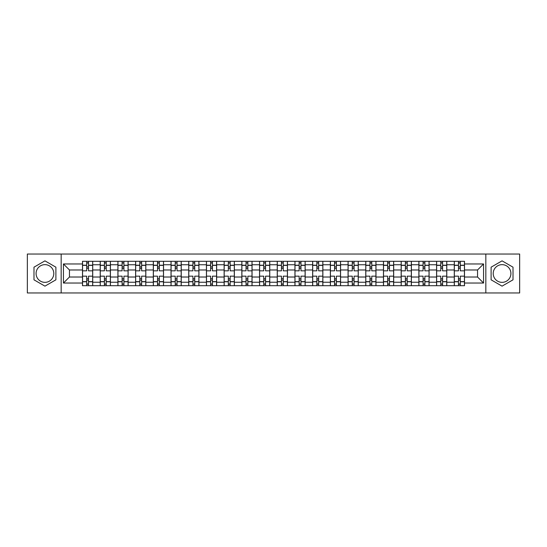 <?xml version="1.0" encoding="UTF-8"?>
<svg xmlns="http://www.w3.org/2000/svg" width="547" height="547" viewBox="0 0 547 547"><rect width="100%" height="100%" fill="white"/><g stroke="black" fill="none" stroke-linecap="round" stroke-linejoin="round"><path stroke-width="0.82" d="M44.943 282.355A8.855 8.855 0 0 1 36.088 273.5A8.855 8.855 0 0 1 44.943 264.645A8.855 8.855 0 0 1 53.791 273.5A8.855 8.855 0 0 1 44.943 282.355M502.057 282.355A8.855 8.855 0 0 1 493.209 273.5A8.855 8.855 0 0 1 502.057 264.645A8.855 8.855 0 0 1 510.912 273.5A8.855 8.855 0 0 1 502.057 282.355M485.832 292.96L519.65 292.96L519.65 254.04L27.35 254.04L27.35 292.96L485.832 292.96L485.832 254.04M100.21 285.698L100.21 264.762L92.716 264.762L92.716 285.698M92.716 264.762L92.716 261.302M100.21 264.762L100.21 261.302M110.419 261.302L110.419 285.698M117.913 285.698L117.913 261.302M128.128 261.302L128.128 285.698M135.615 285.698L135.615 261.302M145.83 261.302L145.83 285.698M153.317 285.698L153.317 261.302M163.532 261.302L163.532 285.698M171.02 285.698L171.02 261.302M181.235 261.302L181.235 285.698M188.729 285.698L188.729 261.302M198.937 261.302L198.937 285.698M206.431 285.698L206.431 261.302M216.646 261.302L216.646 285.698M224.133 285.698L224.133 261.302M234.348 261.302L234.348 285.698M241.836 285.698L241.836 261.302M252.051 261.302L252.051 285.698M259.545 285.698L259.545 261.302M269.753 261.302L269.753 285.698M277.247 285.698L277.247 261.302M287.455 261.302L287.455 285.698M294.949 285.698L294.949 261.302M305.164 261.302L305.164 285.698M312.652 285.698L312.652 261.302M322.867 261.302L322.867 285.698M330.354 285.698L330.354 261.302M340.569 261.302L340.569 285.698M348.063 285.698L348.063 261.302M358.271 261.302L358.271 285.698M365.765 285.698L365.765 261.302M375.98 261.302L375.98 285.698M383.468 285.698L383.468 261.302M393.683 261.302L393.683 285.698M401.17 285.698L401.17 261.302M411.385 261.302L411.385 285.698M418.872 285.698L418.872 261.302M429.087 261.302L429.087 285.698M436.581 285.698L436.581 261.302M446.79 261.302L446.79 285.698M454.283 285.698L454.283 261.302M454.283 277.021L446.79 277.021M436.581 277.021L429.087 277.021M418.872 277.021L411.385 277.021M401.17 277.021L393.683 277.021M383.468 277.021L375.98 277.021M365.765 277.021L358.271 277.021M348.063 277.021L340.569 277.021M330.354 277.021L322.867 277.021M312.652 277.021L305.164 277.021M294.949 277.021L287.455 277.021M277.247 277.021L269.753 277.021M259.545 277.021L252.051 277.021M241.836 277.021L234.348 277.021M224.133 277.021L216.646 277.021M206.431 277.021L198.937 277.021M188.729 277.021L181.235 277.021M171.02 277.021L163.532 277.021M153.317 277.021L145.83 277.021M135.615 277.021L128.128 277.021M117.913 277.021L110.419 277.021M100.21 277.021L92.716 277.021M454.283 269.979L446.79 269.979M436.581 269.979L429.087 269.979M418.872 269.979L411.385 269.979M401.17 269.979L393.683 269.979M383.468 269.979L375.98 269.979M365.765 269.979L358.271 269.979M348.063 269.979L340.569 269.979M330.354 269.979L322.867 269.979M312.652 269.979L305.164 269.979M294.949 269.979L287.455 269.979M277.247 269.979L269.753 269.979M259.545 269.979L252.051 269.979M241.836 269.979L234.348 269.979M224.133 269.979L216.646 269.979M206.431 269.979L198.937 269.979M188.729 269.979L181.235 269.979M171.02 269.979L163.532 269.979M153.317 269.979L145.83 269.979M135.615 269.979L128.128 269.979M117.913 269.979L110.419 269.979M100.21 269.979L92.716 269.979M69.455 277.021L82.501 277.021L82.501 269.979L69.455 269.979L69.455 277.021L63.438 283.031L63.438 263.969L82.501 263.969L82.501 269.979M464.499 269.979L464.499 277.021L477.545 277.021L477.545 269.979L464.499 269.979L464.499 261.302L82.501 261.302L82.501 263.969M464.499 263.969L483.562 263.969L483.562 283.031L464.499 283.031L464.499 277.021M82.501 277.021L82.501 285.698L464.499 285.698L464.499 283.031M82.501 283.031L63.438 283.031M61.168 292.96L61.168 254.04M55.89 267.175L44.943 260.857L33.989 267.175L33.989 279.825L44.943 286.143L55.89 279.825L55.89 267.175M513.011 267.175L502.057 260.857L491.11 267.175L491.11 279.825L502.057 286.143L513.011 279.825L513.011 267.175M88.518 283.996L86.7 283.996M86.7 263.004L88.518 263.004M106.221 283.996L104.409 283.996M104.409 263.004L106.221 263.004M123.923 283.996L122.111 283.996M122.111 263.004L123.923 263.004M141.632 283.996L139.813 283.996M139.813 263.004L141.632 263.004M159.334 283.996L157.515 283.996M157.515 263.004L159.334 263.004M177.037 283.996L175.225 283.996M175.225 263.004L177.037 263.004M194.739 283.996L192.927 283.996M192.927 263.004L194.739 263.004M212.448 283.996L210.629 283.996M210.629 263.004L212.448 263.004M230.15 283.996L228.331 283.996M228.331 263.004L230.15 263.004M247.853 283.996L246.034 283.996M246.034 263.004L247.853 263.004M265.555 283.996L263.743 283.996M263.743 263.004L265.555 263.004M283.257 283.996L281.445 283.996M281.445 263.004L283.257 263.004M300.966 283.996L299.147 283.996M299.147 263.004L300.966 263.004M318.669 283.996L316.85 283.996M316.85 263.004L318.669 263.004M336.371 283.996L334.552 283.996M334.552 263.004L336.371 263.004M354.073 283.996L352.261 283.996M352.261 263.004L354.073 263.004M371.775 283.996L369.963 283.996M369.963 263.004L371.775 263.004M389.485 283.996L387.666 283.996M387.666 263.004L389.485 263.004M407.187 283.996L405.368 283.996M405.368 263.004L407.187 263.004M424.889 283.996L423.077 283.996M423.077 263.004L424.889 263.004M442.591 283.996L440.779 283.996M440.779 263.004L442.591 263.004M460.3 283.996L458.482 283.996M458.482 263.004L460.3 263.004M63.438 263.969L69.455 269.979M477.545 277.021L483.562 283.031M477.545 269.979L483.562 263.969M92.662 285.698L92.662 270.833L88.518 270.833L88.518 261.302M86.7 261.302L86.7 270.833L82.563 270.833L82.563 261.302M92.662 270.833L92.662 261.302M82.563 285.698L82.563 276.167L86.7 276.167L86.7 285.698M88.518 285.698L88.518 276.167L92.662 276.167M86.7 268.338L88.518 268.338M82.563 276.167L82.563 270.833M88.518 278.662L86.7 278.662M88.518 284.221L86.7 284.221M86.7 280.139L88.518 280.139M88.518 266.861L86.7 266.861M86.7 262.779L88.518 262.779M110.364 285.698L110.364 270.833L106.221 270.833L106.221 261.302M104.409 261.302L104.409 270.833L100.265 270.833L100.265 261.302M110.364 270.833L110.364 261.302M100.265 285.698L100.265 276.167L104.409 276.167L104.409 285.698M106.221 285.698L106.221 276.167L110.364 276.167M104.409 268.338L106.221 268.338M100.265 276.167L100.265 270.833M106.221 278.662L104.409 278.662M106.221 284.221L104.409 284.221M104.409 280.139L106.221 280.139M106.221 266.861L104.409 266.861M104.409 262.779L106.221 262.779M128.066 285.698L128.066 270.833L123.923 270.833L123.923 261.302M122.111 261.302L122.111 270.833L117.967 270.833L117.967 261.302M128.066 270.833L128.066 261.302M117.967 285.698L117.967 276.167L122.111 276.167L122.111 285.698M123.923 285.698L123.923 276.167L128.066 276.167M122.111 268.338L123.923 268.338M117.967 276.167L117.967 270.833M123.923 278.662L122.111 278.662M123.923 284.221L122.111 284.221M122.111 280.139L123.923 280.139M123.923 266.861L122.111 266.861M122.111 262.779L123.923 262.779M145.775 285.698L145.775 270.833L141.632 270.833L141.632 261.302M139.813 261.302L139.813 270.833L135.67 270.833L135.67 261.302M145.775 270.833L145.775 261.302M135.67 285.698L135.67 276.167L139.813 276.167L139.813 285.698M141.632 285.698L141.632 276.167L145.775 276.167M139.813 268.338L141.632 268.338M135.67 276.167L135.67 270.833M141.632 278.662L139.813 278.662M141.632 284.221L139.813 284.221M139.813 280.139L141.632 280.139M141.632 266.861L139.813 266.861M139.813 262.779L141.632 262.779M163.478 285.698L163.478 270.833L159.334 270.833L159.334 261.302M157.515 261.302L157.515 270.833L153.379 270.833L153.379 261.302M163.478 270.833L163.478 261.302M153.379 285.698L153.379 276.167L157.515 276.167L157.515 285.698M159.334 285.698L159.334 276.167L163.478 276.167M157.515 268.338L159.334 268.338M153.379 276.167L153.379 270.833M159.334 278.662L157.515 278.662M159.334 284.221L157.515 284.221M157.515 280.139L159.334 280.139M159.334 266.861L157.515 266.861M157.515 262.779L159.334 262.779M181.18 285.698L181.18 270.833L177.037 270.833L177.037 261.302M175.225 261.302L175.225 270.833L171.081 270.833L171.081 261.302M181.18 270.833L181.18 261.302M171.081 285.698L171.081 276.167L175.225 276.167L175.225 285.698M177.037 285.698L177.037 276.167L181.18 276.167M175.225 268.338L177.037 268.338M171.081 276.167L171.081 270.833M177.037 278.662L175.225 278.662M177.037 284.221L175.225 284.221M175.225 280.139L177.037 280.139M177.037 266.861L175.225 266.861M175.225 262.779L177.037 262.779M198.882 285.698L198.882 270.833L194.739 270.833L194.739 261.302M192.927 261.302L192.927 270.833L188.783 270.833L188.783 261.302M198.882 270.833L198.882 261.302M188.783 285.698L188.783 276.167L192.927 276.167L192.927 285.698M194.739 285.698L194.739 276.167L198.882 276.167M192.927 268.338L194.739 268.338M188.783 276.167L188.783 270.833M194.739 278.662L192.927 278.662M194.739 284.221L192.927 284.221M192.927 280.139L194.739 280.139M194.739 266.861L192.927 266.861M192.927 262.779L194.739 262.779M216.585 285.698L216.585 270.833L212.448 270.833L212.448 261.302M210.629 261.302L210.629 270.833L206.486 270.833L206.486 261.302M216.585 270.833L216.585 261.302M206.486 285.698L206.486 276.167L210.629 276.167L210.629 285.698M212.448 285.698L212.448 276.167L216.585 276.167M210.629 268.338L212.448 268.338M206.486 276.167L206.486 270.833M212.448 278.662L210.629 278.662M212.448 284.221L210.629 284.221M210.629 280.139L212.448 280.139M212.448 266.861L210.629 266.861M210.629 262.779L212.448 262.779M234.294 285.698L234.294 270.833L230.15 270.833L230.15 261.302M228.331 261.302L228.331 270.833L224.188 270.833L224.188 261.302M234.294 270.833L234.294 261.302M224.188 285.698L224.188 276.167L228.331 276.167L228.331 285.698M230.15 285.698L230.15 276.167L234.294 276.167M228.331 268.338L230.15 268.338M224.188 276.167L224.188 270.833M230.15 278.662L228.331 278.662M230.15 284.221L228.331 284.221M228.331 280.139L230.15 280.139M230.15 266.861L228.331 266.861M228.331 262.779L230.15 262.779M251.996 285.698L251.996 270.833L247.853 270.833L247.853 261.302M246.034 261.302L246.034 270.833L241.897 270.833L241.897 261.302M251.996 270.833L251.996 261.302M241.897 285.698L241.897 276.167L246.034 276.167L246.034 285.698M247.853 285.698L247.853 276.167L251.996 276.167M246.034 268.338L247.853 268.338M241.897 276.167L241.897 270.833M247.853 278.662L246.034 278.662M247.853 284.221L246.034 284.221M246.034 280.139L247.853 280.139M247.853 266.861L246.034 266.861M246.034 262.779L247.853 262.779M269.698 285.698L269.698 270.833L265.555 270.833L265.555 261.302M263.743 261.302L263.743 270.833L259.599 270.833L259.599 261.302M269.698 270.833L269.698 261.302M259.599 285.698L259.599 276.167L263.743 276.167L263.743 285.698M265.555 285.698L265.555 276.167L269.698 276.167M263.743 268.338L265.555 268.338M259.599 276.167L259.599 270.833M265.555 278.662L263.743 278.662M265.555 284.221L263.743 284.221M263.743 280.139L265.555 280.139M265.555 266.861L263.743 266.861M263.743 262.779L265.555 262.779M287.401 285.698L287.401 270.833L283.257 270.833L283.257 261.302M281.445 261.302L281.445 270.833L277.302 270.833L277.302 261.302M287.401 270.833L287.401 261.302M277.302 285.698L277.302 276.167L281.445 276.167L281.445 285.698M283.257 285.698L283.257 276.167L287.401 276.167M281.445 268.338L283.257 268.338M277.302 276.167L277.302 270.833M283.257 278.662L281.445 278.662M283.257 284.221L281.445 284.221M281.445 280.139L283.257 280.139M283.257 266.861L281.445 266.861M281.445 262.779L283.257 262.779M305.103 285.698L305.103 270.833L300.966 270.833L300.966 261.302M299.147 261.302L299.147 270.833L295.004 270.833L295.004 261.302M305.103 270.833L305.103 261.302M295.004 285.698L295.004 276.167L299.147 276.167L299.147 285.698M300.966 285.698L300.966 276.167L305.103 276.167M299.147 268.338L300.966 268.338M295.004 276.167L295.004 270.833M300.966 278.662L299.147 278.662M300.966 284.221L299.147 284.221M299.147 280.139L300.966 280.139M300.966 266.861L299.147 266.861M299.147 262.779L300.966 262.779M322.812 285.698L322.812 270.833L318.669 270.833L318.669 261.302M316.85 261.302L316.85 270.833L312.706 270.833L312.706 261.302M322.812 270.833L322.812 261.302M312.706 285.698L312.706 276.167L316.85 276.167L316.85 285.698M318.669 285.698L318.669 276.167L322.812 276.167M316.85 268.338L318.669 268.338M312.706 276.167L312.706 270.833M318.669 278.662L316.85 278.662M318.669 284.221L316.85 284.221M316.85 280.139L318.669 280.139M318.669 266.861L316.85 266.861M316.85 262.779L318.669 262.779M340.514 285.698L340.514 270.833L336.371 270.833L336.371 261.302M334.552 261.302L334.552 270.833L330.415 270.833L330.415 261.302M340.514 270.833L340.514 261.302M330.415 285.698L330.415 276.167L334.552 276.167L334.552 285.698M336.371 285.698L336.371 276.167L340.514 276.167M334.552 268.338L336.371 268.338M330.415 276.167L330.415 270.833M336.371 278.662L334.552 278.662M336.371 284.221L334.552 284.221M334.552 280.139L336.371 280.139M336.371 266.861L334.552 266.861M334.552 262.779L336.371 262.779M358.217 285.698L358.217 270.833L354.073 270.833L354.073 261.302M352.261 261.302L352.261 270.833L348.118 270.833L348.118 261.302M358.217 270.833L358.217 261.302M348.118 285.698L348.118 276.167L352.261 276.167L352.261 285.698M354.073 285.698L354.073 276.167L358.217 276.167M352.261 268.338L354.073 268.338M348.118 276.167L348.118 270.833M354.073 278.662L352.261 278.662M354.073 284.221L352.261 284.221M352.261 280.139L354.073 280.139M354.073 266.861L352.261 266.861M352.261 262.779L354.073 262.779M375.919 285.698L375.919 270.833L371.775 270.833L371.775 261.302M369.963 261.302L369.963 270.833L365.82 270.833L365.82 261.302M375.919 270.833L375.919 261.302M365.82 285.698L365.82 276.167L369.963 276.167L369.963 285.698M371.775 285.698L371.775 276.167L375.919 276.167M369.963 268.338L371.775 268.338M365.82 276.167L365.82 270.833M371.775 278.662L369.963 278.662M371.775 284.221L369.963 284.221M369.963 280.139L371.775 280.139M371.775 266.861L369.963 266.861M369.963 262.779L371.775 262.779M393.621 285.698L393.621 270.833L389.485 270.833L389.485 261.302M387.666 261.302L387.666 270.833L383.522 270.833L383.522 261.302M393.621 270.833L393.621 261.302M383.522 285.698L383.522 276.167L387.666 276.167L387.666 285.698M389.485 285.698L389.485 276.167L393.621 276.167M387.666 268.338L389.485 268.338M383.522 276.167L383.522 270.833M389.485 278.662L387.666 278.662M389.485 284.221L387.666 284.221M387.666 280.139L389.485 280.139M389.485 266.861L387.666 266.861M387.666 262.779L389.485 262.779M411.33 285.698L411.33 270.833L407.187 270.833L407.187 261.302M405.368 261.302L405.368 270.833L401.224 270.833L401.224 261.302M411.33 270.833L411.33 261.302M401.224 285.698L401.224 276.167L405.368 276.167L405.368 285.698M407.187 285.698L407.187 276.167L411.33 276.167M405.368 268.338L407.187 268.338M401.224 276.167L401.224 270.833M407.187 278.662L405.368 278.662M407.187 284.221L405.368 284.221M405.368 280.139L407.187 280.139M407.187 266.861L405.368 266.861M405.368 262.779L407.187 262.779M429.033 285.698L429.033 270.833L424.889 270.833L424.889 261.302M423.077 261.302L423.077 270.833L418.934 270.833L418.934 261.302M429.033 270.833L429.033 261.302M418.934 285.698L418.934 276.167L423.077 276.167L423.077 285.698M424.889 285.698L424.889 276.167L429.033 276.167M423.077 268.338L424.889 268.338M418.934 276.167L418.934 270.833M424.889 278.662L423.077 278.662M424.889 284.221L423.077 284.221M423.077 280.139L424.889 280.139M424.889 266.861L423.077 266.861M423.077 262.779L424.889 262.779M446.735 285.698L446.735 270.833L442.591 270.833L442.591 261.302M440.779 261.302L440.779 270.833L436.636 270.833L436.636 261.302M446.735 270.833L446.735 261.302M436.636 285.698L436.636 276.167L440.779 276.167L440.779 285.698M442.591 285.698L442.591 276.167L446.735 276.167M440.779 268.338L442.591 268.338M436.636 276.167L436.636 270.833M442.591 278.662L440.779 278.662M442.591 284.221L440.779 284.221M440.779 280.139L442.591 280.139M442.591 266.861L440.779 266.861M440.779 262.779L442.591 262.779M464.437 285.698L464.437 270.833L460.3 270.833L460.3 261.302M458.482 261.302L458.482 270.833L454.338 270.833L454.338 261.302M464.437 270.833L464.437 261.302M454.338 285.698L454.338 276.167L458.482 276.167L458.482 285.698M460.3 285.698L460.3 276.167L464.437 276.167M458.482 268.338L460.3 268.338M454.338 276.167L454.338 270.833M460.3 278.662L458.482 278.662M460.3 284.221L458.482 284.221M458.482 280.139L460.3 280.139M460.3 266.861L458.482 266.861M458.482 262.779L460.3 262.779M436.581 264.762L429.087 264.762M418.872 264.762L411.385 264.762M401.17 264.762L393.683 264.762M383.468 264.762L375.98 264.762M365.765 264.762L358.271 264.762M348.063 264.762L340.569 264.762M330.354 264.762L322.867 264.762M312.652 264.762L305.164 264.762M294.949 264.762L287.455 264.762M277.247 264.762L269.753 264.762M259.545 264.762L252.051 264.762M241.836 264.762L234.348 264.762M224.133 264.762L216.646 264.762M206.431 264.762L198.937 264.762M188.729 264.762L181.235 264.762M171.02 264.762L163.532 264.762M153.317 264.762L145.83 264.762M135.615 264.762L128.128 264.762M117.913 264.762L110.419 264.762M454.283 264.762L446.79 264.762M436.581 282.238L429.087 282.238M418.872 282.238L411.385 282.238M401.17 282.238L393.683 282.238M383.468 282.238L375.98 282.238M365.765 282.238L358.271 282.238M348.063 282.238L340.569 282.238M330.354 282.238L322.867 282.238M312.652 282.238L305.164 282.238M294.949 282.238L287.455 282.238M277.247 282.238L269.753 282.238M259.545 282.238L252.051 282.238M241.836 282.238L234.348 282.238M224.133 282.238L216.646 282.238M206.431 282.238L198.937 282.238M188.729 282.238L181.235 282.238M171.02 282.238L163.532 282.238M153.317 282.238L145.83 282.238M135.615 282.238L128.128 282.238M117.913 282.238L110.419 282.238M100.21 282.238L92.716 282.238M454.283 282.238L446.79 282.238M92.662 265.213L88.518 265.213M86.7 265.213L82.563 265.213M86.7 265.37L82.563 265.37M86.7 281.63L82.563 281.63M86.7 281.787L82.563 281.787M92.662 281.787L88.518 281.787M92.662 265.37L88.518 265.37M92.662 281.63L88.518 281.63M110.364 265.213L106.221 265.213M104.409 265.213L100.265 265.213M104.409 265.37L100.265 265.37M104.409 281.63L100.265 281.63M104.409 281.787L100.265 281.787M110.364 281.787L106.221 281.787M110.364 265.37L106.221 265.37M110.364 281.63L106.221 281.63M128.066 265.213L123.923 265.213M122.111 265.213L117.967 265.213M122.111 265.37L117.967 265.37M122.111 281.63L117.967 281.63M122.111 281.787L117.967 281.787M128.066 281.787L123.923 281.787M128.066 265.37L123.923 265.37M128.066 281.63L123.923 281.63M145.775 265.213L141.632 265.213M139.813 265.213L135.67 265.213M139.813 265.37L135.67 265.37M139.813 281.63L135.67 281.63M139.813 281.787L135.67 281.787M145.775 281.787L141.632 281.787M145.775 265.37L141.632 265.37M145.775 281.63L141.632 281.63M163.478 265.213L159.334 265.213M157.515 265.213L153.379 265.213M157.515 265.37L153.379 265.37M157.515 281.63L153.379 281.63M157.515 281.787L153.379 281.787M163.478 281.787L159.334 281.787M163.478 265.37L159.334 265.37M163.478 281.63L159.334 281.63M181.18 265.213L177.037 265.213M175.225 265.213L171.081 265.213M175.225 265.37L171.081 265.37M175.225 281.63L171.081 281.63M175.225 281.787L171.081 281.787M181.18 281.787L177.037 281.787M181.18 265.37L177.037 265.37M181.18 281.63L177.037 281.63M198.882 265.213L194.739 265.213M192.927 265.213L188.783 265.213M192.927 265.37L188.783 265.37M192.927 281.63L188.783 281.63M192.927 281.787L188.783 281.787M198.882 281.787L194.739 281.787M198.882 265.37L194.739 265.37M198.882 281.63L194.739 281.63M216.585 265.213L212.448 265.213M210.629 265.213L206.486 265.213M210.629 265.37L206.486 265.37M210.629 281.63L206.486 281.63M210.629 281.787L206.486 281.787M216.585 281.787L212.448 281.787M216.585 265.37L212.448 265.37M216.585 281.63L212.448 281.63M234.294 265.213L230.15 265.213M228.331 265.213L224.188 265.213M228.331 265.37L224.188 265.37M228.331 281.63L224.188 281.63M228.331 281.787L224.188 281.787M234.294 281.787L230.15 281.787M234.294 265.37L230.15 265.37M234.294 281.63L230.15 281.63M251.996 265.213L247.853 265.213M246.034 265.213L241.897 265.213M246.034 265.37L241.897 265.37M246.034 281.63L241.897 281.63M246.034 281.787L241.897 281.787M251.996 281.787L247.853 281.787M251.996 265.37L247.853 265.37M251.996 281.63L247.853 281.63M269.698 265.213L265.555 265.213M263.743 265.213L259.599 265.213M263.743 265.37L259.599 265.37M263.743 281.63L259.599 281.63M263.743 281.787L259.599 281.787M269.698 281.787L265.555 281.787M269.698 265.37L265.555 265.37M269.698 281.63L265.555 281.63M287.401 265.213L283.257 265.213M281.445 265.213L277.302 265.213M281.445 265.37L277.302 265.37M281.445 281.63L277.302 281.63M281.445 281.787L277.302 281.787M287.401 281.787L283.257 281.787M287.401 265.37L283.257 265.37M287.401 281.63L283.257 281.63M305.103 265.213L300.966 265.213M299.147 265.213L295.004 265.213M299.147 265.37L295.004 265.37M299.147 281.63L295.004 281.63M299.147 281.787L295.004 281.787M305.103 281.787L300.966 281.787M305.103 265.37L300.966 265.37M305.103 281.63L300.966 281.63M322.812 265.213L318.669 265.213M316.85 265.213L312.706 265.213M316.85 265.37L312.706 265.37M316.85 281.63L312.706 281.63M316.85 281.787L312.706 281.787M322.812 281.787L318.669 281.787M322.812 265.37L318.669 265.37M322.812 281.63L318.669 281.63M340.514 265.213L336.371 265.213M334.552 265.213L330.415 265.213M334.552 265.37L330.415 265.37M334.552 281.63L330.415 281.63M334.552 281.787L330.415 281.787M340.514 281.787L336.371 281.787M340.514 265.37L336.371 265.37M340.514 281.63L336.371 281.63M358.217 265.213L354.073 265.213M352.261 265.213L348.118 265.213M352.261 265.37L348.118 265.37M352.261 281.63L348.118 281.63M352.261 281.787L348.118 281.787M358.217 281.787L354.073 281.787M358.217 265.37L354.073 265.37M358.217 281.63L354.073 281.63M375.919 265.213L371.775 265.213M369.963 265.213L365.82 265.213M369.963 265.37L365.82 265.37M369.963 281.63L365.82 281.63M369.963 281.787L365.82 281.787M375.919 281.787L371.775 281.787M375.919 265.37L371.775 265.37M375.919 281.63L371.775 281.63M393.621 265.213L389.485 265.213M387.666 265.213L383.522 265.213M387.666 265.37L383.522 265.37M387.666 281.63L383.522 281.63M387.666 281.787L383.522 281.787M393.621 281.787L389.485 281.787M393.621 265.37L389.485 265.37M393.621 281.63L389.485 281.63M411.33 265.213L407.187 265.213M405.368 265.213L401.224 265.213M405.368 265.37L401.224 265.37M405.368 281.63L401.224 281.63M405.368 281.787L401.224 281.787M411.33 281.787L407.187 281.787M411.33 265.37L407.187 265.37M411.33 281.63L407.187 281.63M429.033 265.213L424.889 265.213M423.077 265.213L418.934 265.213M423.077 265.37L418.934 265.37M423.077 281.63L418.934 281.63M423.077 281.787L418.934 281.787M429.033 281.787L424.889 281.787M429.033 265.37L424.889 265.37M429.033 281.63L424.889 281.63M446.735 265.213L442.591 265.213M440.779 265.213L436.636 265.213M440.779 265.37L436.636 265.37M440.779 281.63L436.636 281.63M440.779 281.787L436.636 281.787M446.735 281.787L442.591 281.787M446.735 265.37L442.591 265.37M446.735 281.63L442.591 281.63M464.437 265.213L460.3 265.213M458.482 265.213L454.338 265.213M458.482 265.37L454.338 265.37M458.482 281.63L454.338 281.63M458.482 281.787L454.338 281.787M464.437 281.787L460.3 281.787M464.437 265.37L460.3 265.37M464.437 281.63L460.3 281.63"/></g></svg>
